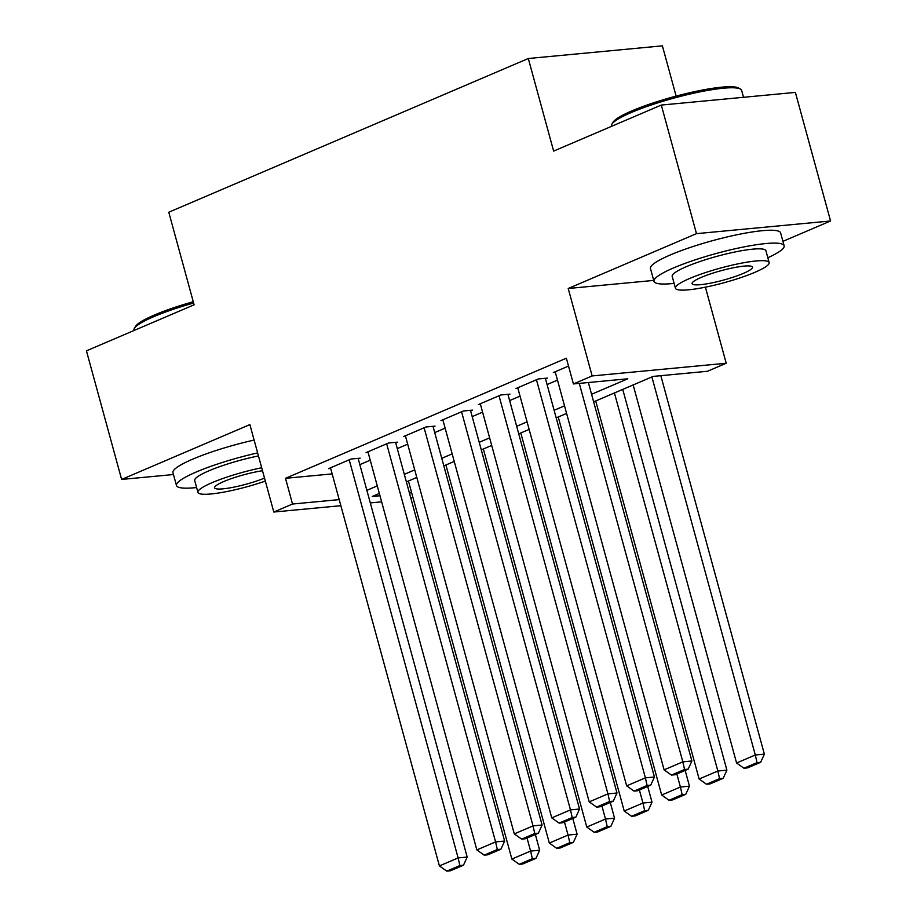 <?xml version="1.0" encoding="UTF-8"?>
<svg xmlns="http://www.w3.org/2000/svg" width="917" height="917" viewBox="0 0 917 917"><rect width="100%" height="100%" fill="white"/><g stroke="black" fill="none" stroke-linecap="round" stroke-linejoin="round"><path stroke-width="1.38" d="M412.879 497.22L410.816 498.103M676.138 96.113L662.383 45.85L528.307 58.516L168.785 212.228L194.106 304.811L86.439 350.844L121.617 479.431L173.473 474.536M528.307 58.516L553.639 151.099L661.306 105.065L795.383 92.399L830.561 220.986L696.484 233.652L568.219 288.488L592.141 375.936L726.207 363.258L707.488 371.27L653.133 376.406L593.643 401.841M782.935 241.343L830.561 220.986M705.402 287.181L726.207 363.258M661.306 105.065L696.484 233.652M358.272 458.958L360.152 458.156L351.096 459.016L328.618 468.621L330.659 468.427M395.731 442.945L397.6 442.143L388.544 443.003L366.066 452.608L368.107 452.413M433.179 426.932L435.048 426.13L425.992 426.99L403.526 436.595L405.566 436.4M470.627 410.919L472.507 410.117L463.44 410.976L440.974 420.582L443.014 420.387M508.075 394.906L509.955 394.115L500.9 394.963L478.422 404.569L480.462 404.386M545.535 378.904L547.403 378.102L538.348 378.95L515.87 388.567L517.91 388.372M591.568 394.276L627.767 378.801L573.412 383.936L566.374 358.215L285.496 478.307L332.16 473.894M359.831 464.632L370.239 460.185M397.279 448.619L407.687 444.172M434.727 432.606L445.135 428.159M472.186 416.593L482.583 412.146M509.634 400.58L520.042 396.133M547.082 384.567L557.49 380.119M568.517 366.055L553.329 372.554L555.37 372.359M340.86 505.691L273.805 512.03L249.882 424.594L121.617 479.431M273.805 512.03L292.534 504.029L339.187 499.616M285.496 478.307L292.534 504.029M573.412 383.936L592.141 375.936M381.632 501.84L370.308 502.917M379.34 493.461L372.256 496.487L379.97 495.765M409.418 492.979L411.664 492.773M566.591 413.407L556.183 417.854M529.143 429.42L518.735 433.867M491.695 445.421L481.287 449.88M454.236 461.434L443.839 465.882M416.788 477.448L406.38 481.895M366.869 490.343L377.265 485.895M404.317 474.341L414.725 469.882M441.765 458.328L452.173 453.881M479.213 442.315L489.621 437.868M516.672 426.302L527.069 421.854M554.12 410.289L564.528 405.841M568.219 288.488L653.718 280.419M579.292 383.386L682.833 761.844L691.888 760.984L588.359 382.527M555.198 371.752L664.103 769.856L682.833 761.844L684.575 769.478L671.462 775.083L675.084 774.739L688.197 769.134L684.575 769.478M691.888 760.984L688.197 769.134M671.462 775.083L664.103 769.856M651.884 376.944L755.299 755L736.58 763.001L633.154 384.945M757.041 762.623L743.939 768.228L747.561 767.884L760.663 762.291L757.041 762.623L755.299 755L764.365 754.141L660.825 375.672M736.58 763.001L743.939 768.228M760.663 762.291L764.365 754.141M611.857 124.231L612.992 122.305A65.852 10.213 -15.3 0 1 631.939 110.865A65.852 10.213 -15.3 0 1 694.983 91.562A65.852 10.213 -15.3 0 1 738.449 87.986L740.409 89.064A67.468 10.465 164.7 0 0 695.865 92.732A67.468 10.465 164.7 0 0 631.274 112.516A67.468 10.465 164.7 0 0 611.857 124.231A67.468 10.465 164.7 0 0 611.479 126.042L611.57 126.34M743.527 97.294L741.647 90.428A67.468 10.465 164.7 0 0 740.409 89.064M767.838 257.746A67.468 10.465 164.7 0 0 784.138 245.756A67.468 10.465 164.7 0 0 743.206 247.063A67.468 10.465 164.7 0 0 673.766 267.844A67.468 10.465 164.7 0 0 653.981 281.37A67.468 10.465 164.7 0 0 674.121 283.387M784.138 245.756L780.619 232.907A67.468 10.465 164.7 0 0 739.687 234.202A67.468 10.465 164.7 0 0 670.247 254.983A67.468 10.465 164.7 0 0 650.462 268.509L653.981 281.37M675.439 288.213L672.195 276.384A48.578 7.531 -15.3 0 1 686.443 266.641A48.578 7.531 -15.3 0 1 736.443 251.682A48.578 7.531 -15.3 0 1 765.913 250.742L769.157 262.571A48.578 7.531 164.7 0 0 739.675 263.511A48.578 7.531 164.7 0 0 689.687 278.47A48.578 7.531 164.7 0 0 675.439 288.213A48.578 7.531 164.7 0 0 704.909 287.273A48.578 7.531 164.7 0 0 754.909 272.315A48.578 7.531 164.7 0 0 769.157 262.571M701.276 277.381A31.304 4.86 164.7 0 0 692.094 283.651A31.304 4.86 164.7 0 0 711.088 283.055A31.304 4.86 164.7 0 0 743.309 273.404A31.304 4.86 164.7 0 0 752.49 267.134A31.304 4.86 164.7 0 0 733.497 267.741A31.304 4.86 164.7 0 0 701.276 277.381M193.625 303.034A67.468 10.465 164.7 0 0 153.769 316.663A67.468 10.465 164.7 0 0 134.363 328.378L135.487 326.452A65.852 10.213 -15.3 0 1 154.434 315.012A65.852 10.213 -15.3 0 1 193.269 301.727M257.631 452.918A67.468 10.465 164.7 0 0 196.261 471.991A67.468 10.465 164.7 0 0 176.477 485.517A67.468 10.465 164.7 0 0 196.616 487.535M254.124 440.068A67.468 10.465 164.7 0 0 192.753 459.13A67.468 10.465 164.7 0 0 172.958 472.656L176.477 485.517M261.7 467.762A48.578 7.531 164.7 0 0 212.182 482.629A48.578 7.531 164.7 0 0 197.934 492.36L194.702 480.531A48.578 7.531 -15.3 0 1 208.95 470.799A48.578 7.531 -15.3 0 1 258.456 455.932M262.514 470.742A31.304 4.86 164.7 0 0 223.782 481.528A31.304 4.86 164.7 0 0 214.601 487.81A31.304 4.86 164.7 0 0 232.792 487.363A31.304 4.86 164.7 0 0 264.52 478.101M134.363 328.378A67.468 10.465 164.7 0 0 133.985 330.189L134.065 330.487M197.934 492.36A48.578 7.531 164.7 0 0 265.345 481.081M536.468 379.753L645.385 777.857L654.44 776.997L545.363 378.297M517.75 387.765L626.655 785.858L645.385 777.857L647.115 785.491L634.014 791.096L637.636 790.752L650.738 785.147L647.115 785.491M654.44 776.997L650.738 785.147M634.014 791.096L626.655 785.858M499.02 395.766L607.925 793.87L616.992 793.01L507.915 394.299M480.302 403.778L589.207 801.871L607.925 793.87L609.667 801.504L596.566 807.098L600.188 806.765L613.29 801.16L609.667 801.504M616.992 793.01L613.29 801.16M596.566 807.098L589.207 801.871M461.572 411.779L570.477 809.883L579.533 809.023L470.467 410.312M442.842 419.78L551.759 817.884L570.477 809.883L572.219 817.506L559.106 823.111L562.729 822.767L575.842 817.173L572.219 817.506M579.533 809.023L575.842 817.173M559.106 823.111L551.759 817.884M424.124 427.792L533.029 825.896L542.085 825.036L433.007 426.325M405.394 435.793L514.299 833.897L533.029 825.896L534.771 833.519L521.658 839.124L525.281 838.78L538.394 833.175L534.771 833.519M542.085 825.036L538.394 833.175M521.658 839.124L514.299 833.897M614.424 392.957L717.851 771.014L699.132 779.014L595.706 400.958M719.593 778.636L706.48 784.241L710.102 783.897L723.215 778.292L719.593 778.636L717.851 771.014L726.906 770.154L622.746 389.393M699.132 779.014L706.48 784.241M723.215 778.292L726.906 770.154M676.838 773.994L680.403 787.015L661.673 795.028L558.247 416.971M682.145 794.649L669.032 800.254L672.654 799.911L685.767 794.305L682.145 794.649L680.403 787.015L689.458 786.167L685.159 770.429M661.673 795.028L669.032 800.254M685.767 794.305L689.458 786.167M639.39 789.995L642.955 803.028L624.225 811.041L520.799 432.984M644.685 810.662L631.584 816.268L635.206 815.924L648.308 810.319L644.685 810.662L642.955 803.028L652.01 802.18L647.711 786.442M624.225 811.041L631.584 816.268M648.308 810.319L652.01 802.18M601.93 806.009L605.495 819.041L586.777 827.054L483.351 448.998M607.237 826.676L594.136 832.281L597.758 831.937L610.86 826.332L607.237 826.676L605.495 819.041L614.562 818.193L610.252 802.455M586.777 827.054L594.136 832.281M610.86 826.332L614.562 818.193M386.665 443.805L495.581 841.909L504.637 841.049L395.559 442.338M367.946 451.806L476.851 849.91L495.581 841.909L497.312 849.532L484.21 855.137L487.833 854.793L500.934 849.188L497.312 849.532M504.637 841.049L500.934 849.188M484.21 855.137L476.851 849.91M564.482 822.022L568.047 835.055L549.329 843.067L445.903 464.999M569.789 842.689L556.676 848.294L560.298 847.95L573.412 842.345L569.789 842.689L568.047 835.055L577.114 834.195L572.804 818.468M549.329 843.067L556.676 848.294M573.412 842.345L577.114 834.195M349.217 459.818L458.122 857.911L467.189 857.063L358.111 458.351M330.498 467.819L439.403 865.923L458.122 857.911L459.864 865.545L446.762 871.15L450.385 870.806L463.486 865.201L459.864 865.545M467.189 857.063L463.486 865.201M446.762 871.15L439.403 865.923M527.034 838.035L530.599 851.068L511.869 859.069L408.443 481.012M532.341 858.702L519.228 864.307L522.85 863.963L535.964 858.358L532.341 858.702L530.599 851.068L539.654 850.208L535.356 834.481M511.869 859.069L519.228 864.307M535.964 858.358L539.654 850.208"/></g></svg>
